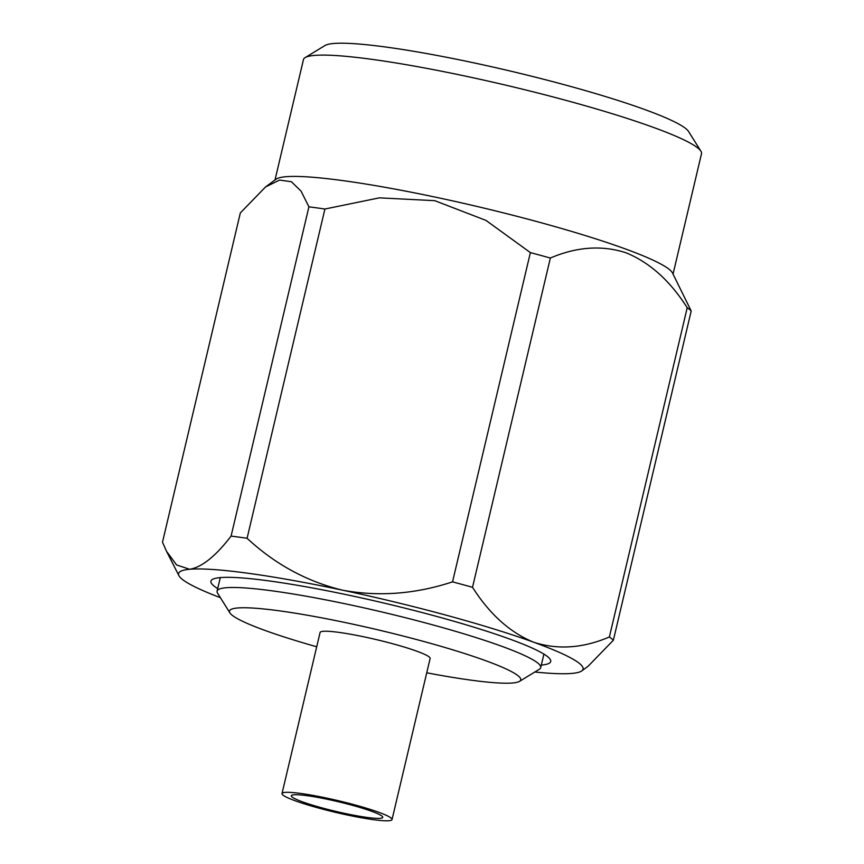 <?xml version="1.0" encoding="UTF-8"?>
<svg xmlns="http://www.w3.org/2000/svg" width="864" height="864" viewBox="0 0 864 864"><rect width="100%" height="100%" fill="white"/><g stroke="black" fill="none" stroke-linecap="round" stroke-linejoin="round"><path stroke-width="1.3" d="M229.921 612.9L217.588 593.19A166.266 17.636 13.3 0 1 217.102 591.138A166.266 17.636 13.3 0 1 382.968 612.23A166.266 17.636 13.3 0 1 540.713 667.634A166.266 17.636 13.3 0 1 539.363 669.254L519.512 681.35A149.645 15.865 -166.7 0 0 378.756 630.04A149.645 15.865 -166.7 0 0 229.921 612.9A149.645 15.865 -166.7 0 0 316.71 646.769M426.74 672.786A149.645 15.865 -166.7 0 0 519.512 681.35M392.04 819.558L430.121 658.487A56.527 5.994 -166.7 0 0 364.738 637.006A56.527 5.994 -166.7 0 0 320.09 632.47L282.01 793.552A56.527 5.994 13.3 0 1 326.657 798.088A56.527 5.994 13.3 0 1 392.04 819.558A56.527 5.994 13.3 0 1 335.653 812.387A56.527 5.994 13.3 0 1 282.01 793.552M328.417 799.513A46.969 4.979 13.3 0 1 382.601 816.782A46.969 4.979 13.3 0 1 335.88 811.404A46.969 4.979 13.3 0 1 291.697 795.29A46.969 4.979 13.3 0 1 328.417 799.513M541.318 665.086A174.582 18.511 -166.7 0 0 550.703 661.511A174.582 18.511 -166.7 0 0 385.074 603.331A174.582 18.511 -166.7 0 0 210.913 581.18A174.582 18.511 -166.7 0 0 217.706 588.589M534.848 672.008A207.835 22.043 -166.7 0 0 571.946 673.412A207.835 22.043 -166.7 0 0 581.807 670.885A207.835 22.043 -166.7 0 0 533.822 642.276A207.835 22.043 -166.7 0 0 342.684 590.209A207.835 22.043 -166.7 0 0 189.67 569.279A207.835 22.043 -166.7 0 0 178.913 575.64A207.835 22.043 -166.7 0 0 220.396 597.672M265.572 186.948L276.026 179.226A204.509 21.686 13.3 0 1 436.288 197.338A204.509 21.686 13.3 0 1 672.473 272.948L691.2 310.975A233.96 24.808 -166.7 0 0 687.215 307.714C670.043 280.746 649.652 262.44 626.022 252.785C601.97 245.009 576.742 246.758 550.357 258.044A233.96 24.808 -166.7 0 0 530.377 252.601L485.989 220.406L434.776 200.675L379.426 197.845L324.918 209.023A233.96 24.808 -166.7 0 0 308.923 206.831L301.072 191.138L291.395 181.721L279.547 180.068L265.572 186.948L240.332 212.922L162.497 542.182L166.558 551.362L176.58 564.959L189.67 569.279C201.863 567.259 215.676 556.2 231.088 536.09A233.96 24.808 13.3 0 1 247.082 538.283C275.173 564.332 307.033 581.634 342.684 590.209C378.767 596.862 415.39 594.076 452.542 581.861A233.96 24.808 13.3 0 1 472.522 587.304C489.715 614.315 510.149 632.642 533.822 642.276C557.939 649.998 583.124 648.227 609.379 636.973A233.96 24.808 13.3 0 1 613.364 640.235L588.136 666.209L581.807 670.885M305.122 57.629L324.972 45.533A187.877 19.926 13.3 0 1 471.82 62.424A187.877 19.926 13.3 0 1 688.565 131.479L700.898 151.189A204.509 21.686 -166.7 0 0 464.962 76.021A204.509 21.686 -166.7 0 0 305.122 57.629A204.509 21.686 -166.7 0 0 303.458 59.616L275 179.982M673.045 274.082L701.503 153.706A204.509 21.686 -166.7 0 0 700.898 151.189M530.377 252.601L452.542 581.861M472.522 587.304L550.357 258.044M687.215 307.714L609.379 636.973M613.364 640.235L691.2 310.975M308.923 206.831L231.088 536.09M247.082 538.283L324.918 209.023M540.713 667.634L543.92 654.102M217.102 591.138L220.298 577.606M178.913 575.64L166.558 551.362"/></g></svg>
